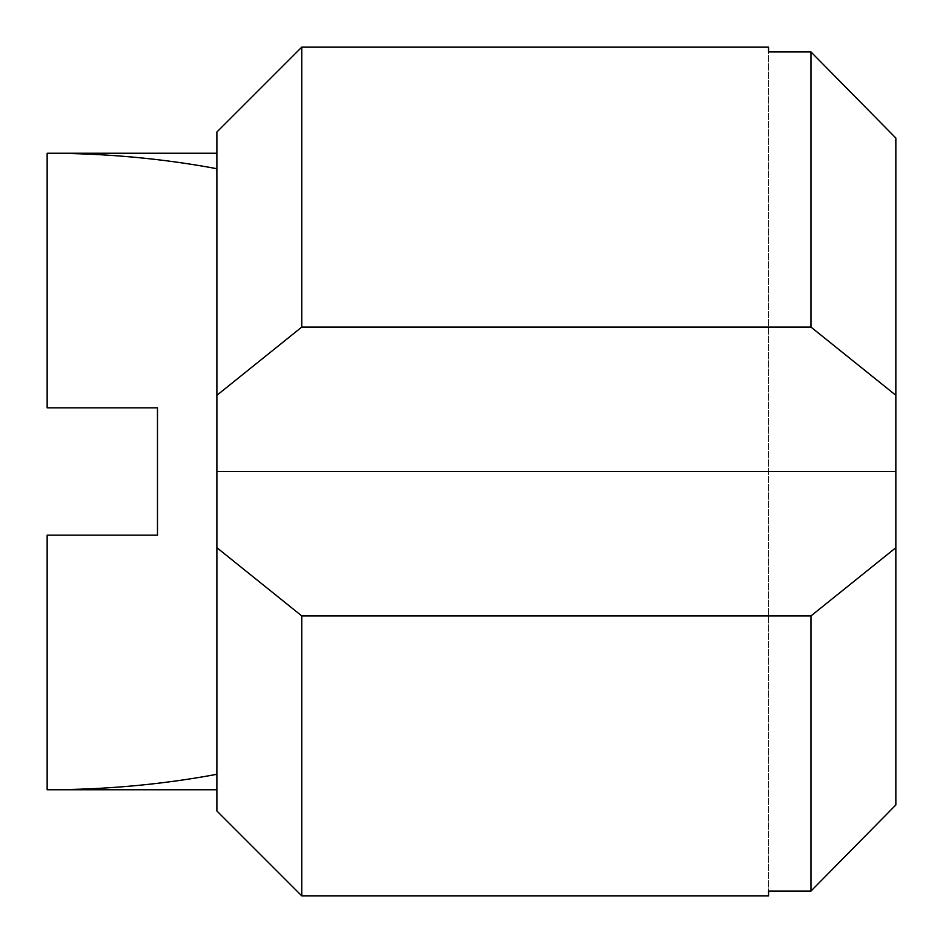 <?xml version="1.0" encoding="UTF-8"?>
<svg xmlns="http://www.w3.org/2000/svg" width="943" height="943" viewBox="0 0 943 943"><rect width="100%" height="100%" fill="white"/><g stroke="black" fill="none" stroke-linecap="round" stroke-linejoin="round"><path stroke-width="0.71" stroke-dasharray="4.71 3.54" d="M768.545 47.15L768.545 891.052L810.98 891.052L810.98 615.909L895.85 547.706L895.85 804.957L895.85 138.043L895.85 804.957M301.76 895.85L301.76 615.909L810.98 615.909M810.98 327.091L301.76 327.091L216.89 395.294L216.89 471.5L895.85 471.5L895.85 395.294L810.98 327.091L810.98 51.948L768.545 51.948L768.545 895.85M216.89 810.98L216.89 471.5M895.85 471.5L895.85 547.706M895.85 395.294L895.85 138.043M216.89 168.703L216.89 789.762L216.89 168.703C161.713 158.424 105.133 153.273 47.15 153.237M301.76 327.091L301.76 47.15M216.89 395.294L216.89 132.02M47.15 789.762C105.133 789.727 161.713 784.576 216.89 774.297M47.15 407.847L157.481 407.847L157.481 535.153L47.15 535.153"/><path stroke-width="1.41" d="M895.85 804.957L810.98 891.052L895.85 804.957L895.85 395.294L810.98 327.091L810.98 51.948L895.85 138.043L895.85 395.294M895.85 138.043L810.98 51.948L768.545 51.948L768.545 47.15L301.76 47.15L301.76 327.091L810.98 327.091M301.76 47.15L216.89 132.02L216.89 547.706L301.76 615.909L301.76 895.85L768.545 895.85L768.545 891.052L810.98 891.052L810.98 615.909L301.76 615.909L216.89 547.706L216.89 810.98L301.76 895.85M216.89 774.297C161.713 784.576 105.133 789.727 47.15 789.762L47.15 535.153L157.481 535.153L157.481 407.847L47.15 407.847L47.15 153.237C105.133 153.273 161.713 158.424 216.89 168.703M895.85 547.706L810.98 615.909M216.89 395.294L301.76 327.091M216.89 471.5L895.85 471.5M47.15 153.237L216.89 153.237M47.15 789.762L216.89 789.762"/></g></svg>
